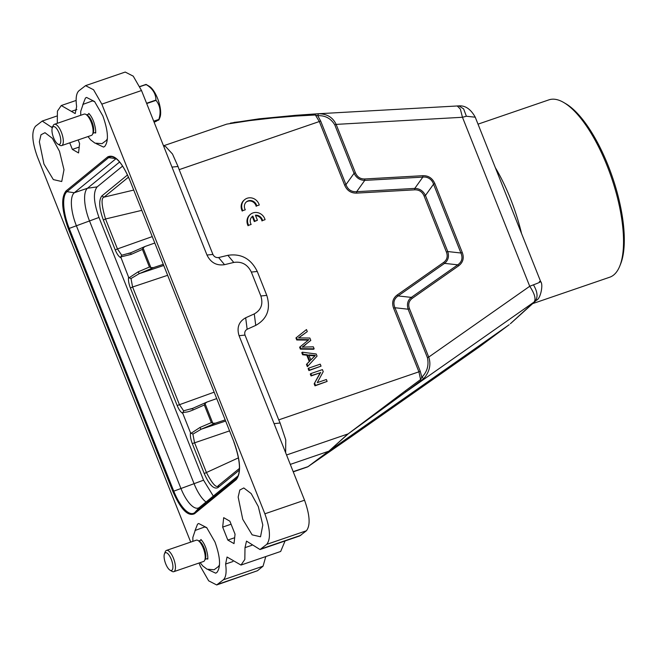 <?xml version="1.0" encoding="UTF-8"?>
<svg xmlns="http://www.w3.org/2000/svg" width="657" height="657" viewBox="0 0 657 657"><rect width="100%" height="100%" fill="white"/><g stroke="black" fill="none" stroke-linecap="round" stroke-linejoin="round"><path stroke-width="0.99" d="M154.034 122.005L156.653 121.102L154.124 122.218M158.608 120.108L153.927 121.717M153.713 121.192L158.854 119.434A21.558 7.81 -108.9 0 1 158.822 119.623L153.779 121.348M146.7 103.551L156.029 100.357C160.201 105.563 161.146 111.92 158.854 119.434M156.029 100.357A21.558 7.81 -108.9 0 0 155.972 100.209A21.558 7.81 -108.9 0 0 155.923 100.069L146.585 103.264M139.842 86.683L146.158 84.523C152.629 88.555 155.881 93.737 155.923 100.069M146.158 84.523A21.558 7.81 -108.9 0 0 146.018 84.416L139.785 86.56M145.805 84.909L146.018 84.416L145.805 84.909M146.158 84.457L149.311 86.313A17.813 6.447 71.1 0 1 158.362 100.562A17.813 6.447 71.1 0 1 159.955 117.365L159.002 119.755M198.053 540.514L199.621 541.434A9.748 3.531 71.1 0 1 204.409 548.767A9.748 3.531 71.1 0 1 205.444 558.434L204.77 560.125A11.251 4.073 -108.9 0 0 203.571 548.973A11.251 4.073 -108.9 0 0 198.053 540.514A11.251 4.073 -108.9 0 0 196.262 540.194L166.508 550.394A11.251 4.073 71.1 0 1 173.818 559.173A11.251 4.073 71.1 0 1 173.801 571.68A11.251 4.073 71.1 0 1 172.019 571.352L170.056 570.202A9.379 3.392 -108.9 0 0 171.551 560.043A9.379 3.392 -108.9 0 0 164.455 553.859A9.379 3.392 -108.9 0 0 165.449 563.156A9.379 3.392 -108.9 0 0 170.056 570.202M164.455 553.859L165.293 551.74A11.251 4.073 71.1 0 1 166.508 550.394M167.576 275.324L132.599 287.002L130.989 278.543L139.284 273.64L138.093 271.867L149.426 267.038L142.413 249.405L143.078 247.976L145.082 246.457L154.732 243.049M163.207 264.352L153.483 267.588L150.905 267.637L143.078 247.976M144.392 246.761L130.957 252.723A1.872 0.46 66.1 0 0 130.899 252.731L145.082 246.457M239.386 470.1L217.935 487.634L218.748 485.4C216.703 488.718 212.597 484.423 206.429 472.523L238.483 457.83M121.709 255.228L120.74 256.928L131.145 254.407A1.872 0.46 66.1 0 1 130.891 252.731L121.709 255.228L117.447 248.929L152.169 236.627M130.858 252.764L128.829 253.561M149.426 267.038L150.905 267.637M141.723 210.363L105.531 218.986C101.498 205.222 100.997 197.938 104.036 197.133L128.485 177.16M130.989 278.543L129.043 277.804L138.093 271.867M217.935 487.634C213.763 489.531 209.197 484.833 204.237 473.541L206.429 472.531L194.513 442.58L192.903 434.121L201.19 429.218L225.573 421.08M204.237 473.541L192.312 443.598C190.678 439.319 190.07 435.698 190.481 432.725L192.903 434.121M214.083 392.196L177.168 405.525C178.885 409.681 180.749 412.284 182.761 413.327L183.623 410.797L179.361 404.507L132.599 287.002L130.406 288.021C128.772 283.742 128.156 280.12 128.567 277.147L129.043 277.804M128.567 277.147L120.74 256.928M120.855 257.749C118.86 256.747 116.995 254.144 115.254 249.947L117.447 248.929L105.531 218.986L103.33 220.005M115.254 249.947L103.338 220.005C99.084 208.138 98.591 200.114 101.851 195.934L104.036 197.141L133.65 190.087M190.957 433.382L200.007 427.444A1.872 0.46 66.9 0 0 201.19 429.218L215.397 423.165L212.811 423.215L204.992 403.554L204.327 404.983L211.34 422.615L212.811 423.215M182.761 413.327L190.481 432.725M238.31 475.652L199.498 507.36L194.694 512.616A31.561 11.424 71.1 0 1 173.768 491.157L203.555 480.193L98.993 217.442L89.516 220.957L194.078 483.708A28.128 10.184 -108.9 0 0 206.043 502.022M203.555 480.193L213.303 496.084M119.59 162.024L87.529 188.222L97.146 186.892L122.613 166.073M97.146 186.892C92.99 192.181 93.606 202.364 98.993 217.442M225.121 419.93L215.397 423.165M182.646 412.506C187.171 412.038 187.935 412.062 193.059 409.984L204.327 404.983M206.306 402.339L192.871 408.301A1.872 0.46 66.1 0 0 192.813 408.309L183.623 410.806M192.805 408.309A1.872 0.46 66.1 0 0 193.059 409.984M192.764 408.342L190.744 409.139M317.117 113.817L318.456 113.76L317.758 115.706L320.682 121.069L345.968 184.617C347.89 189.684 351.454 192.041 356.661 191.688L414.756 188.419C419.634 188.518 423.198 190.875 425.449 195.482L447.754 251.541C449.289 256.444 448.23 260.386 444.584 263.367L398.142 295.921C393.954 298.836 392.902 302.778 394.964 307.739L393.633 308.273C391.613 302.729 392.804 298.294 397.206 294.977L443.647 262.422C447.072 259.844 447.992 256.394 446.423 252.074L424.11 196.016C422.287 191.787 419.166 189.725 414.756 189.832L356.661 193.109C350.994 193.24 346.986 190.587 344.638 185.151L319.343 121.602L314.802 113.981L295.395 115.369L295.839 116.059L295.395 115.369L233.999 122.407M411.315 297.407C407.685 300.233 406.626 304.166 408.145 309.217L409.475 308.683C407.931 304.405 408.859 300.955 412.251 298.335L458.693 265.781C463.103 262.365 464.294 257.93 462.257 252.477L434.868 183.656C432.429 178.17 428.421 175.518 422.845 175.698L364.75 178.975C360.34 179.065 357.219 177.004 355.396 172.783L336.129 124.387L334.799 124.92L354.057 173.317L355.396 172.783M446.423 252.074L447.746 251.541L460.927 253.011C462.996 257.979 461.945 261.913 457.748 264.82L458.693 265.781M422.853 177.127C427.526 176.421 432.134 179.46 433.53 184.19L434.868 183.656M354.066 173.317C356.357 177.907 359.921 180.256 364.75 180.379L364.75 178.975M397.206 294.977L398.142 295.937L411.315 297.391L412.251 298.335M424.11 196.016L425.449 195.482L433.538 184.19L460.927 253.011L462.257 252.477M414.756 189.832L414.764 188.428L422.845 177.119L422.845 175.698M539.389 281.549C542.091 281.237 540.12 282.329 533.468 284.818L529.723 286.28L428.734 357.08C431.23 364.578 429.596 371.731 423.822 378.531L421.843 377.266C427.214 371.772 429.07 365.218 427.403 357.613L408.137 309.217L394.964 307.739L420.258 371.295L421.843 377.266L420.587 379.524L418.92 371.821L420.258 371.295M510.399 323.729L536.457 300.192C540.399 299.231 543.594 284.456 540.662 281.557L475.266 117.242M318.456 113.76C326.948 113.784 332.836 117.332 336.129 124.387L462.462 117.275L466.388 116.256L475.257 117.201C470.806 109.193 465.37 105.424 458.931 105.884M116.1 158.608A28.128 10.184 -108.9 0 0 115.977 158.707L74.298 192.756L87.529 188.222A28.128 10.184 -108.9 0 0 89.516 220.957L69.207 228.406A31.561 11.424 71.1 0 1 66.973 191.663L74.298 192.756A28.128 10.184 -108.9 0 0 76.286 225.491L180.847 488.241A28.128 10.184 -108.9 0 0 198.299 508.042A28.128 10.184 -108.9 0 0 199.498 507.36M216.638 398.627L206.988 402.035L204.992 403.554M192.813 408.309L206.988 402.035M533.468 284.818C537.738 292.16 538.165 297.744 534.765 301.563L536.276 300.364M510.374 323.737L534.092 302.031C536.153 299.034 534.699 293.786 529.723 286.28L462.462 117.275L460.352 109.087L457.247 105.941M421.047 380.97L420.587 379.524L405.229 390.948A1.872 0.501 54.6 0 1 405.541 392.147L423.822 378.531M411.315 297.391L457.757 264.837L444.584 263.367L443.647 262.422M422.845 177.119L364.75 180.388L356.661 191.688L356.661 193.109M345.976 184.617L344.638 185.151M458.939 105.908L463.62 108.89L466.388 116.256M314.867 113.981L317.002 113.825M163.864 145.682L226.813 124.107L260.18 118.999L295.839 116.059L315.319 114.983L317.758 115.706C325.199 115.336 330.882 118.408 334.799 124.92M351.602 436.437L479.117 347.036L509.2 324.706M534.092 302.031L405.541 392.147L348.333 433.743L405.229 390.948M199.046 563.024L200.418 566.474L208.671 580.829L216.687 584.952L223.38 579.778C225.967 577.339 226.714 572.091 225.614 564.034L227.051 557.021L240.988 565.061L244.823 559.46L245.004 547.651L246.506 541.122L260.024 549.531L266.717 544.366C270.873 539.077 270.257 528.893 264.87 513.807L101.835 104.126L141.51 90.526L206.98 255.039L212.909 254.431L179.172 169.646L320.682 121.069M212.909 254.431C214.166 256.813 216.071 257.864 218.617 257.56L224.538 264.672L233.777 262.439C241.727 261.24 247.582 264.459 251.335 272.072L260.854 295.995C263.334 304.051 261.141 310.022 254.267 313.915L245.669 317.783C238.795 321.667 236.594 327.646 239.074 335.694L274.076 423.642L280.112 423.018L285.762 439.952L285.639 452.698M245.669 317.783L247.147 329.264L255.745 325.396C267.259 318.883 270.939 308.88 266.783 295.387L257.265 271.464C250.974 258.702 241.168 253.323 227.856 255.318L218.617 257.56M247.147 329.264C245.004 330.57 244.297 332.508 245.004 335.086L239.074 335.694M393.633 308.273L418.92 371.821L278.74 419.872L245.004 335.086M171.986 167.1L178.022 166.484L179.172 169.646M206.98 255.039C210.733 262.652 216.588 265.871 224.538 264.672M278.74 419.872L280.112 423.018M479.117 347.036L508.855 324.96L328.952 451.08L348.333 433.743M286.551 454.989L347.931 433.949L328.952 451.08L308.445 466.339L328.549 451.285L290.295 464.4M178.022 166.484L172.504 154.034L165.925 146.889M66.061 190.924L107.732 156.875C114.302 153.861 121.496 161.236 129.33 179.016L233.892 441.767C240.577 460.475 241.341 473.106 236.192 479.676L194.521 513.725C187.951 516.739 180.749 509.364 172.914 491.584L173.768 491.157L69.207 228.406L68.353 228.833C61.668 210.133 60.904 197.494 66.061 190.924A1.125 1.043 50.7 0 0 66.973 191.663L108.643 157.614A31.561 11.424 71.1 0 1 112.29 156.703C117.784 158.156 123.45 165.613 129.273 179.09L129.363 179.106M78.167 139.941L79.587 143.505L78.553 152.941L72.36 149.402L79.193 147.061M72.36 149.402L69.741 142.832M234.664 537.73L227.823 540.07L222.666 527.103L223.692 517.659L229.884 521.198L235.05 534.174L234.023 543.61L227.823 540.07M231.083 524.212L222.666 527.103M59.5 151.315L63.992 169.744L61.733 181.521L53.34 179.591L43.945 164.028L39.363 141.813L40.997 134.759L44.996 132.698L52.379 138.331L59.5 151.315M258.308 506.572L262.8 525.009L260.533 536.777L252.148 534.847L242.745 519.285L238.163 497.07L239.805 490.015L243.796 487.954L251.179 493.588L258.308 506.572M82.798 104.75L85.426 98.057L86.56 97.433L94.583 101.548L102.837 115.903C108.224 130.973 108.848 141.156 104.693 146.462L103.551 147.086L96.119 143.604M194.932 530.831L197.56 524.138L198.693 523.514L206.709 527.628L214.97 541.984C220.358 557.054 220.974 567.237 216.818 572.543L215.685 573.175L208.253 569.693M216.703 584.952L257.503 570.719L263.063 566.178L265.789 556.561M240.988 565.061L280.67 551.461L285.064 540.966M299.715 535.923L306.4 530.766C310.539 525.46 309.923 515.277 304.544 500.207L274.076 423.642M101.835 104.126L93.565 89.763L85.55 85.656L78.865 90.822C76.278 93.261 75.53 98.509 76.631 106.565L75.202 113.579L61.257 105.539L57.43 111.14L57.282 123.311M52.33 127.754L42.22 121.069L35.527 126.234C31.388 131.54 32.004 141.723 37.383 156.793L190.711 542.099M141.51 90.526L133.248 76.163L125.224 72.056L85.541 85.648M350.674 437.086L308.445 466.339M308.166 466.601L293.178 471.636M85.919 114.433L87.488 115.353A9.748 3.531 71.1 0 1 92.276 122.687A9.748 3.531 71.1 0 1 93.319 132.353L92.645 134.044A11.251 4.073 -108.9 0 0 91.446 122.884A11.251 4.073 -108.9 0 0 85.919 114.433A11.251 4.073 -108.9 0 0 84.137 114.113L54.375 124.313A11.251 4.073 71.1 0 1 61.684 133.084A11.251 4.073 71.1 0 1 61.676 145.591A11.251 4.073 71.1 0 1 59.886 145.271L57.923 144.121A9.379 3.392 -108.9 0 0 59.426 133.962A9.379 3.392 -108.9 0 0 52.322 127.778A9.379 3.392 -108.9 0 0 53.324 137.075A9.379 3.392 -108.9 0 0 57.923 144.121M52.322 127.778L53.168 125.659A11.251 4.073 71.1 0 1 54.375 124.313M495.337 167.658A93.746 33.942 71.1 0 1 510.563 198.923A93.746 33.942 71.1 0 1 521.584 233.629M563.796 102.541L565.759 103.691A91.873 33.261 71.1 0 1 608.21 165.72A91.873 33.261 71.1 0 1 620.66 263.859L619.814 265.978A93.746 33.942 -108.9 0 0 607.117 165.835A93.746 33.942 -108.9 0 0 563.796 102.541A93.746 33.942 -108.9 0 0 548.94 99.848L478.017 124.157M532.655 303.633L609.729 277.213A93.746 33.942 -108.9 0 0 619.814 265.978M61.676 145.591L91.43 135.391A11.251 4.073 -108.9 0 0 92.645 134.044M173.801 571.68L203.563 561.472A11.251 4.073 -108.9 0 0 204.77 560.125M242.811 210.642L245.307 209.788A6.562 6.061 -129.3 0 1 246.498 201.798A6.562 6.061 -129.3 0 1 256.739 205.871L259.244 205.009A9.379 8.664 50.7 0 0 244.716 199.621A9.379 8.664 50.7 0 0 242.811 210.642L245.307 209.788M246.227 202.036A6.562 6.061 -129.3 0 1 256.189 206.323M256.739 205.871L259.244 205.009M244.716 199.621L244.166 200.073A9.379 8.664 50.7 0 0 242.252 211.094M252.855 216.079L252.296 216.539L254.308 221.581L257.429 220.251L255.425 215.2A6.562 6.061 -129.3 0 1 262.578 220.53L265.075 219.668A9.379 8.664 50.7 0 0 250.555 214.281A9.379 8.664 50.7 0 0 248.642 225.302L251.146 224.448A6.562 6.061 -129.3 0 1 252.329 216.457A6.562 6.061 -129.3 0 1 252.855 216.079L254.859 221.13L254.308 221.581M254.859 221.13L257.429 220.251M255.589 215.627A6.562 6.061 -129.3 0 1 262.02 220.982M262.578 220.53L265.075 219.668M250.555 214.281L249.997 214.732A9.379 8.664 50.7 0 0 248.091 225.753M248.642 225.302L251.146 224.448M296.488 337.501L297.293 339.521L308.905 339.653L300.175 346.756L300.939 348.67L314.145 348.81L313.348 346.822L302.163 347.134L310.802 340.416L309.849 338.027L298.492 337.912L307.287 331.588L306.482 329.559L295.937 337.953L296.742 339.973L308.355 340.104M297.293 339.521L296.742 339.973M307.221 341.008L307.739 340.589M300.175 346.756L299.617 347.216L300.38 349.122L313.586 349.261L314.145 348.81M300.939 348.67L300.38 349.122M302.392 347.118L305.792 344.572M298.656 337.912L307.287 331.588M315.393 355.429L310.835 359.97L308.815 354.895L315.393 355.429L310.276 360.422M308.256 355.347L314.834 355.88M302.343 352.201L301.785 352.653L302.622 354.764L306.786 355.207L309.275 361.465L306.466 364.413L307.361 366.672L317.052 356.127L316.206 353.983L302.343 352.201L303.181 354.304L302.622 354.764M303.181 354.304L307.336 354.755L306.786 355.207M307.336 354.755L309.833 361.013L309.275 361.465M309.833 361.013L306.466 364.413M307.016 363.962L307.919 366.212M308.683 368.134L308.125 368.585L308.913 370.573L321.043 366.154L320.255 364.167L308.683 368.134L309.472 370.121L308.913 370.573M309.472 370.121L321.043 366.154M310.851 373.587L310.293 374.038L311.048 375.944L320.148 372.823L314.177 383.803L314.99 385.84L327.12 381.421L326.365 379.516L317.274 382.637L323.236 371.657L322.423 369.62L310.851 373.587L311.607 375.484L311.048 375.944M311.607 375.484L320.148 372.823M320.706 372.371L314.177 383.803M314.736 383.351L315.549 385.388L314.99 385.84M315.549 385.388L327.12 381.421M153.483 267.588L139.284 273.64L163.667 265.502M142.413 249.405L131.145 254.407M229.49 430.902L192.312 443.598M101.851 195.934L127.507 174.967M200.007 427.444L211.34 422.615M177.168 405.525L130.406 288.021M345.968 184.617L354.057 173.317M409.475 308.683L428.734 357.08L427.403 357.613M116.149 158.641L108.643 157.614A1.125 1.043 50.7 0 1 107.732 156.875M233.892 441.767L233.835 441.841C240.06 459.58 241.094 471.644 236.922 478.033A31.561 11.424 71.1 0 1 236.372 478.567L237.391 477.442M236.192 479.676A1.125 1.043 50.7 0 1 236.372 478.567L194.694 512.616A1.125 1.043 -129.3 0 0 194.521 513.725M227.856 255.318L233.777 262.439M257.265 271.464L251.335 272.072M266.783 295.387L260.854 295.995M255.745 325.396L254.267 313.915M172.914 491.584L68.353 228.833M129.33 179.016L233.925 441.857M257.503 570.719L217.828 584.319M223.38 579.778L263.063 566.178M232.923 561.53L225.614 564.034M251.902 545.285L245.004 547.651M261.158 548.907L300.84 535.307M266.717 544.366L306.4 530.766M304.544 500.207L264.87 513.807M51.681 126.957L52.806 126.571M71.391 111.386L76.844 109.522M307.377 339.677L306.819 340.129M300.61 336.466L300.052 336.926M312.863 355.371L312.305 355.831M198.751 540.925L201.444 540.005M219.528 564.757L218.485 566.506L214.141 569.742L207.062 569.208L202.701 565.891L200.139 562.647M192.846 541.368L192.871 537.336L195.228 530.404L204.664 526.98L206.865 527.809M218.19 485.753L239.46 468.408M316.97 113.825L458.89 105.884M479.101 347.044L350.895 436.93M314.834 113.973L295.469 115.328M295.453 115.336L259.178 118.818L230.377 123.138M260.041 549.539L299.723 535.94M42.204 121.06L56.855 116.043M166.246 147.078L163.338 145.369M76.13 100.439L61.257 105.539M309.102 465.977L307.492 466.93M307.501 466.955L293.252 471.841M86.617 114.844L89.319 113.924M107.403 138.668L106.36 140.426L102.016 143.661L94.936 143.119L90.576 139.81L88.013 136.566M80.712 115.287L80.745 111.247L83.102 104.323L92.538 100.899L94.731 101.728M95.782 132.648L95.511 133.116C95.963 131.088 95.454 127.589 93.976 122.621C92.637 118.638 90.896 115.566 88.752 113.406L88.761 113.406M92.941 133.289L95.643 132.369M207.908 558.737L207.637 559.206C208.097 557.169 207.579 553.67 206.109 548.702C204.762 544.719 203.021 541.647 200.886 539.487L200.886 539.496M205.074 559.37L207.768 558.45"/></g></svg>
